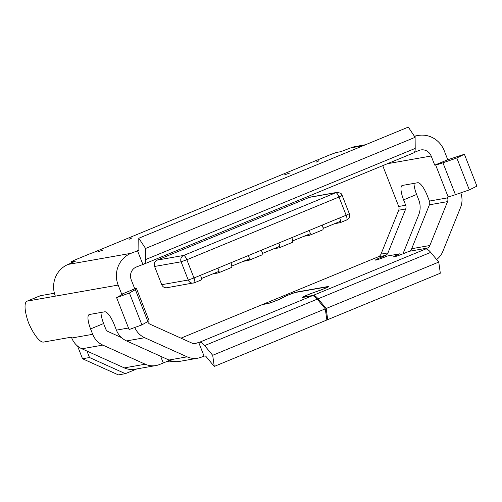 <?xml version="1.0" encoding="UTF-8"?>
<svg xmlns="http://www.w3.org/2000/svg" width="502" height="502" viewBox="0 0 502 502"><rect width="100%" height="100%" fill="white"/><g stroke="black" fill="none" stroke-linecap="round" stroke-linejoin="round"><path stroke-width="0.75" d="M293.049 240.834L291.8 237.647L309.194 230.474L310.443 233.662L292.653 240.904M346.537 220.039A4.901 1.387 -112.4 0 0 346.618 220.014A4.901 1.387 -112.4 0 0 346.142 215.239L322.234 225.097L339.622 217.924L340.871 221.112L323.483 228.284L322.234 225.097L291.8 237.647A4.901 1.387 -112.4 0 1 292.277 242.422L279.231 247.8A4.901 1.387 67.6 0 1 279.15 247.825L273.822 248.766M201.76 278.478L200.505 275.291L217.899 268.118L219.148 271.306L201.358 278.547M291.8 237.647L261.373 250.191L278.761 243.024L280.009 246.212L262.621 253.384L261.373 250.191L230.939 262.741L248.327 255.568L249.576 258.762L232.188 265.928L230.939 262.741L200.505 275.291A4.901 1.387 -112.4 0 1 200.982 280.066L194.462 282.758A4.901 1.387 67.6 0 1 194.374 282.783A4.901 4.694 -100 0 1 188.244 280.016L161.732 284.69A4.901 4.694 80 0 0 166.928 287.721L194.462 282.758A4.901 1.387 67.6 0 0 193.985 277.976L200.505 275.291M232.188 265.928L231.792 265.997M262.621 253.384L262.22 253.454M323.483 228.284L323.087 228.354M281.095 298.552L284.069 296.883A7.354 0.439 158.6 0 1 288.041 295.107A7.354 0.439 158.6 0 1 296.651 292.051L328.546 286.429A7.354 0.439 158.6 0 1 328.866 286.435A7.354 0.439 158.6 0 1 318.952 290.74L313.16 292.798A7.354 0.439 158.6 0 0 307.996 294.787A7.354 0.439 158.6 0 0 303.239 297.102L303.34 297.353M303.641 297.297L303.566 297.109A7.354 0.439 158.6 0 1 303.239 297.102M194.23 343.77L199.589 342.22A19.609 5.547 67.6 0 1 204.634 345.596L212.691 355.291L214.26 366.429L326.858 320L325.29 308.862L317.233 299.167A19.609 5.547 -112.4 0 0 312.181 295.791L302.7 297.466A8.333 0.496 158.6 0 1 302.329 297.46A8.333 0.496 158.6 0 1 307.713 294.837A8.333 0.496 158.6 0 1 313.568 292.578L319.36 290.52A6.375 0.383 -21.4 0 0 327.957 286.793A6.375 0.383 -21.4 0 0 327.674 286.786L295.785 292.409A6.375 0.383 158.6 0 0 288.317 295.057A6.375 0.383 158.6 0 0 284.879 296.6L281.867 298.169A8.333 0.496 158.6 0 1 274.324 301.395A8.333 0.496 158.6 0 1 267.604 303.647L262.433 304.557L180.971 338.153M365.525 144.739L355.416 146.521A24.51 23.468 80 0 0 350.741 147.883L340.651 151.711L336.466 152.451L330.718 154.49L91.671 253.221M27.026 301.187L40.066 295.81A24.51 6.934 67.6 0 1 40.486 295.691L27.441 301.068A24.51 6.934 -112.4 0 0 27.026 301.187A24.51 6.934 -112.4 0 0 28.539 322.792A24.51 6.934 -112.4 0 0 43.511 342.075L71.422 337.156L71.755 338.003A19.609 18.775 80 0 0 81.901 348.79L124.308 367.897A19.609 18.775 80 0 0 134.956 369.252L155.884 365.563A19.609 18.775 -100 0 1 145.235 364.214L102.835 345.1A19.609 18.775 -100 0 1 92.688 334.313L90.573 328.91A14.709 4.16 67.6 0 1 89.149 314.578A14.709 4.16 67.6 0 1 89.4 314.503L104.749 311.798A14.709 4.16 67.6 0 1 114.293 324.731L116.414 330.134A19.609 18.775 80 0 0 126.554 340.921L168.961 360.028A19.609 18.775 80 0 0 179.609 361.384L197.75 358.19A19.609 18.775 -100 0 1 187.102 356.834L144.695 337.721A19.609 18.775 -100 0 1 134.781 327.492M91.615 253.083L74.227 260.256L71.058 261.799L75.676 261.065L68.159 264.403A24.51 23.468 80 0 0 55.352 296.149L118.152 285.08A24.51 23.468 -100 0 1 130.959 253.334L138.546 250.423M86.978 351.08L89.507 357.524L125.343 373.67L118.365 374.9L82.529 358.754L77.559 346.073M382.725 165.654L398.72 206.473L405.698 205.243L403.583 199.84A14.709 4.16 67.6 0 1 402.158 185.508A14.709 4.16 67.6 0 1 402.409 185.433L417.758 182.728A14.709 4.16 67.6 0 1 427.302 195.661L429.423 201.064L447.564 197.87L447.232 197.022L448.135 196.859A19.609 1.167 -21.4 0 0 455.433 194.676L469.326 189.888L456.826 157.992L442.933 162.78A19.609 1.167 158.6 0 1 435.636 164.963L434.732 165.127L431.162 156.009A9.808 9.387 -100 0 0 420.764 149.941A9.808 9.387 -100 0 0 418.894 150.487L414.313 152.37M138.389 250.485A4.901 1.387 67.6 0 0 138.47 250.46A4.901 1.387 67.6 0 0 138.866 249.337L138.772 238.243L145.574 248.459L145.668 259.553A19.609 5.547 67.6 0 1 144.074 264.058A19.609 5.547 67.6 0 1 143.741 264.159L136.318 267.008A9.808 9.387 -100 0 0 131.191 279.702L134.762 288.813L135.672 288.656A19.609 1.167 158.6 0 1 136.538 288.669A19.609 1.167 158.6 0 1 135.345 289.61L129.416 292.999L116.615 297.661L122.846 294.04L121.722 294.191L118.152 285.08M398.72 206.473A4.901 4.694 -100 0 1 398.707 210.219L380.999 254.119A4.901 4.694 -100 0 1 378.445 256.723L263.305 304.199L268.526 303.421M281.057 298.452A7.354 0.439 158.6 0 1 274.399 301.3A7.354 0.439 158.6 0 1 268.476 303.29M303.566 297.109L313.053 295.433A19.609 5.547 67.6 0 1 318.105 298.809L326.156 308.504L327.724 319.642L326.62 318.306M327.724 319.642L440.323 273.213L438.754 262.075L430.697 252.38A19.609 5.547 -112.4 0 0 425.646 249.005L427.29 248.113L409.149 251.314L405.516 252.807A9.808 0.584 158.6 0 1 393.593 256.88A9.808 0.584 158.6 0 1 399.931 253.792L387.375 256.007A9.808 0.584 158.6 0 1 375.452 260.074A9.808 0.584 158.6 0 1 381.79 256.993L385.423 255.493L378.445 256.723M380.999 254.119L387.977 252.889A4.901 4.694 -100 0 1 385.423 255.493M101.002 312.457A14.709 4.16 -112.4 0 0 103.613 323.533L105.727 328.935A4.901 4.694 -100 0 0 108.269 331.634L121.534 337.614M387.977 252.889L405.685 208.989L398.707 210.219M405.698 205.243A4.901 4.694 -100 0 1 405.685 208.989M318.914 160.678L315.959 162.221L318.971 160.828M131.976 237.76L129.027 239.303L132.039 237.91M102.941 250.059L97.2 252.098L102.941 250.059M289.874 172.977L284.132 175.016L289.874 172.977M414.526 136.437A24.51 23.468 -100 0 1 418.21 135.458A24.51 23.468 -100 0 1 444.201 150.631L447.771 159.749L464.4 154.252L476.9 186.148L469.326 189.888M434.732 165.127L447.771 159.749M144.074 264.058L413.61 152.915A19.609 5.547 -112.4 0 0 415.204 148.41L415.11 137.316L408.308 127.1L138.772 238.243M142.838 264.316L137.479 250.649M121.722 294.191L134.762 288.813M414.012 183.387A14.709 4.16 -112.4 0 0 416.622 194.462L418.737 199.865A19.609 18.775 -100 0 1 418.699 214.856L402.968 253.83M27.441 301.068L55.352 296.149M409.149 251.314A4.901 4.694 80 0 0 411.696 248.71L429.837 245.516L447.552 201.616L429.411 204.81L411.696 248.71M429.411 204.81A4.901 4.694 80 0 0 429.423 201.064M460.742 192.843A19.609 18.775 -100 0 1 460.56 207.477L442.852 251.376A19.609 18.775 -100 0 1 436.627 259.515M447.564 197.87A4.901 4.694 -100 0 1 447.552 201.616M429.837 245.516A4.901 4.694 -100 0 1 427.29 248.113M456.826 157.992L464.4 154.252M145.574 248.459L415.11 137.316M129.416 292.999L141.915 324.894L147.845 321.506A19.609 1.167 -21.4 0 0 149.038 320.565L136.538 288.669M141.915 324.894L129.114 329.557L116.615 297.661M214.26 366.429L206.209 356.734A4.901 1.387 67.6 0 0 204.941 355.893L201.49 357.104A19.609 18.775 -100 0 1 197.75 358.19M204.038 356.05L198.679 342.383M196.131 343.431A4.901 4.694 -100 0 1 192.536 343.362L150.129 324.254A4.901 4.694 -100 0 1 147.626 321.631M168.434 360.951A9.808 0.584 -21.4 0 0 163.257 362.977L159.623 364.477A19.609 18.775 -100 0 1 155.884 365.563M172.851 361.289L168.841 361.998L167.881 359.545M125.343 373.67L136.883 368.914M399.931 253.792L400.339 254.84M438.754 262.075L326.156 308.504M325.29 308.862L212.691 355.291M157.151 260.111A4.901 4.694 80 0 0 154.585 266.462L181.103 261.793A4.901 4.694 -100 0 1 183.663 255.443L157.151 260.111L309.307 197.374L335.819 192.699L183.663 255.443A4.901 1.387 67.6 0 1 186.844 259.754L339.001 197.01A4.901 1.387 -112.4 0 0 335.819 192.699A4.901 4.694 -100 0 1 336.754 192.429L310.242 197.098A4.901 4.694 80 0 0 309.307 197.374M161.732 284.69L154.585 266.462M263.305 304.199L262.433 304.557M82.529 358.754L89.507 357.524M279.62 246.375A4.901 1.387 67.6 0 1 279.231 247.8M261.762 254.997A4.901 1.387 -112.4 0 0 261.843 254.972A4.901 1.387 -112.4 0 0 261.373 250.191M249.187 258.919A4.901 1.387 67.6 0 1 248.804 260.35A4.901 1.387 67.6 0 1 248.716 260.375L243.388 261.31M231.328 267.541A4.901 1.387 -112.4 0 0 231.409 267.516A4.901 1.387 -112.4 0 0 230.939 262.741M218.753 271.469A4.901 1.387 67.6 0 1 218.37 272.9A4.901 1.387 67.6 0 1 218.288 272.919L212.961 273.86M340.481 221.275A4.901 1.387 67.6 0 1 340.099 222.706A4.901 1.387 67.6 0 1 340.011 222.725L334.683 223.666M322.623 229.897A4.901 1.387 -112.4 0 0 322.704 229.872A4.901 1.387 -112.4 0 0 322.234 225.097M310.048 233.825A4.901 1.387 67.6 0 1 309.665 235.25A4.901 1.387 67.6 0 1 309.583 235.275L304.25 236.216M40.486 295.691L54.411 293.237M199.589 342.22L312.181 295.791M313.053 295.433L425.646 249.005M431.162 156.009L387.412 163.721M448.135 196.859L435.636 164.963M68.159 264.403L130.959 253.334M363.26 145.674L350.741 147.883M71.717 262.935L71.271 261.799M71.755 338.003L92.688 334.313M116.414 330.134L128.506 328.001M403.583 199.84L416.622 194.462M381.79 256.993L382.198 258.034M126.554 340.921L144.695 337.721M103.613 323.533L90.573 328.91M163.257 362.977L160.634 356.276M81.901 348.79L102.835 345.1M415.204 148.41L145.668 259.553M168.961 360.028L187.102 356.834M124.308 367.897L145.235 364.214M455.433 194.676L442.933 162.78M135.345 289.61L147.845 321.506M318.105 298.809L430.697 252.38M204.634 345.596L317.233 299.167M342.169 195.466L349.31 213.695L346.142 215.239L339.001 197.01L342.169 195.466C340.996 194.82 343.268 193.201 336.754 192.429M186.844 259.754L193.985 277.976L188.244 280.016L181.103 261.793L186.844 259.754M414.326 136.142L418.21 135.458M71.058 261.799L71.535 263.01M261.843 254.972L248.804 260.35M231.409 267.516L218.37 272.9M349.31 213.695L349.637 215.86C349.405 216.456 350.057 217.83 346.618 220.014L340.099 222.706M322.704 229.872L309.665 235.25"/></g></svg>
